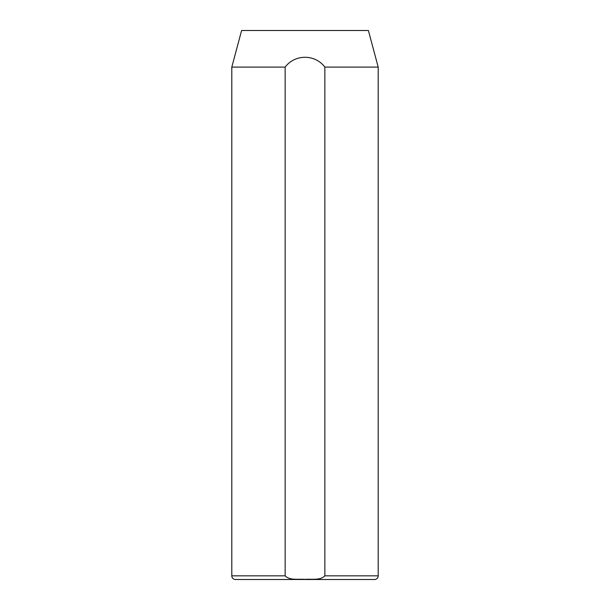 <?xml version="1.0" encoding="UTF-8"?>
<svg xmlns="http://www.w3.org/2000/svg" width="610" height="610" viewBox="0 0 610 610"><rect width="100%" height="100%" fill="white"/><g stroke="black" fill="none" stroke-linecap="round" stroke-linejoin="round"><path stroke-width="0.91" d="M266.57 579.5L343.43 579.5L266.57 579.5M378.2 67.1L368.394 30.5L241.606 30.5L231.8 67.1L231.8 575.84A3.66 3.66 0 0 0 235.46 579.5L374.54 579.5A3.66 3.66 0 0 0 378.2 575.84L378.2 67.1L324.856 67.1L324.856 575.84L378.2 575.84M231.8 575.84L285.144 575.84C290.032 580.735 298.442 578.737 304.878 579.386C311.375 578.73 319.953 580.758 324.856 575.84M285.144 575.84L285.144 67.1L231.8 67.1M285.144 67.1C294.95 54.031 315.042 54 324.856 67.1"/></g></svg>
